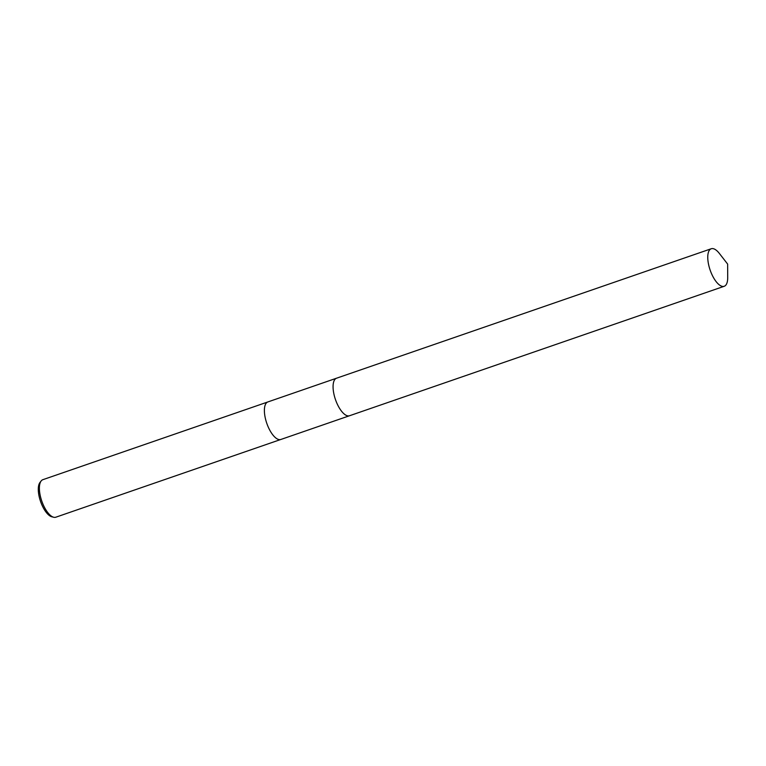 <?xml version="1.0" encoding="UTF-8"?>
<svg xmlns="http://www.w3.org/2000/svg" width="766" height="766" viewBox="0 0 766 766"><rect width="100%" height="100%" fill="white"/><g stroke="black" fill="none" stroke-linecap="round" stroke-linejoin="round"><path stroke-width="1.15" d="M336.389 378.26L267.87 401.939A19.859 8.014 70.9 0 0 265.735 419.873A19.859 8.014 70.9 0 0 277.713 439.167A19.859 8.014 70.9 0 0 280.844 439.473L349.363 415.794M267.669 402.016L42.867 479.679A19.849 8.014 70.9 0 0 41.153 480.971A19.849 8.014 70.9 0 0 41.441 500.054A19.849 8.014 70.9 0 0 52.71 516.906A19.849 8.014 70.9 0 0 53.687 517.251A19.849 8.014 70.9 0 0 55.832 517.203L280.634 439.531M41.153 480.971L39.966 482.494A18.757 7.574 70.9 0 0 40.244 500.524A18.757 7.574 70.9 0 0 50.882 516.456A18.757 7.574 70.9 0 0 51.82 516.782L53.687 517.251M333.603 382.148A19.859 8.014 70.9 0 0 344.767 414.454M334.847 379.486A19.859 8.014 70.9 0 0 335.135 398.579A19.859 8.014 70.9 0 0 346.395 415.44M708.339 263.265A19.859 8.014 70.9 0 0 724.215 286.283A19.859 8.014 70.9 0 0 727.7 277.627L727.643 264.088L719.331 253.402A19.859 8.014 70.9 0 0 711.25 248.749A19.859 8.014 70.9 0 0 708.339 263.265M711.25 248.749L336.561 378.203A19.859 8.014 70.9 0 0 333.65 392.719A19.859 8.014 70.9 0 0 349.526 415.746L724.215 286.283"/></g></svg>
